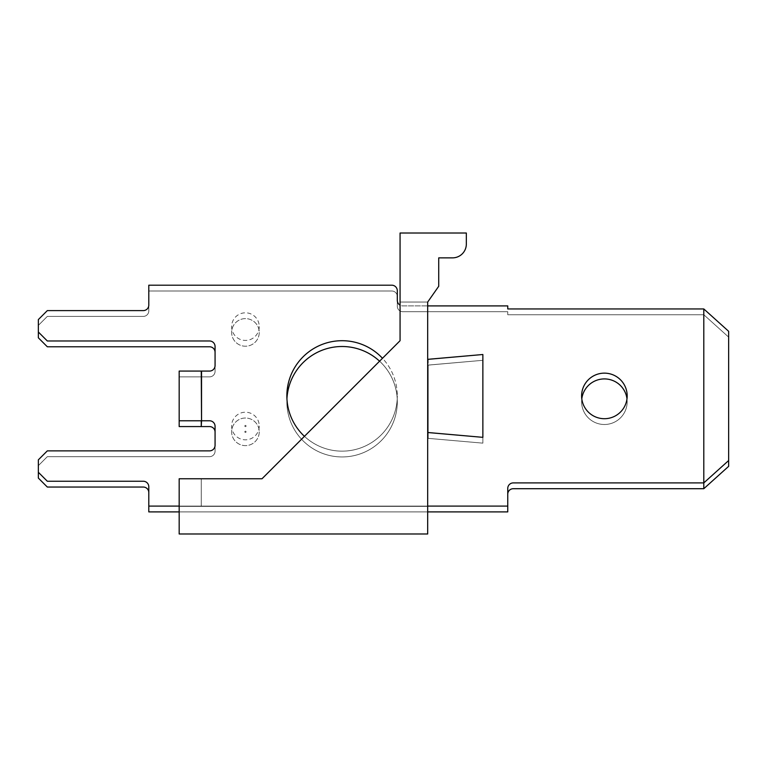 <?xml version="1.0" encoding="UTF-8"?>
<svg xmlns="http://www.w3.org/2000/svg" width="767" height="767" viewBox="0 0 767 767"><rect width="100%" height="100%" fill="white"/><g stroke="black" fill="none" stroke-linecap="round" stroke-linejoin="round"><path stroke-width="0.58" stroke-dasharray="3.83 2.88" d="M286.935 398.821A55.224 55.224 0 0 0 340.634 456.931A55.224 55.224 0 0 0 397.306 401.726A55.224 55.224 0 0 1 342.082 456.95A55.224 55.224 0 0 1 286.858 401.726A55.224 55.224 0 0 1 342.082 346.502A55.224 55.224 0 0 1 397.306 401.726A55.224 55.224 0 0 1 314.47 449.548A55.224 55.224 0 0 1 314.47 353.894A55.224 55.224 0 0 1 397.306 401.726A55.224 55.224 0 0 1 342.082 456.95A55.224 55.224 0 0 1 286.858 401.726A55.224 55.224 0 0 1 342.082 346.502A55.224 55.224 0 0 1 397.306 401.726A55.224 55.224 0 0 1 314.47 449.548A55.224 55.224 0 0 1 314.47 353.894A55.224 55.224 0 0 1 397.306 401.726A55.224 55.224 0 0 1 342.082 456.95A55.224 55.224 0 0 1 286.858 401.726A55.224 55.224 0 0 1 342.082 346.502A55.224 55.224 0 0 1 397.306 401.726A55.224 55.224 0 0 0 379.579 361.19L262.007 478.761L179.171 478.761L262.007 478.761L304.441 436.327L262.007 478.761L201.261 478.761L262.007 478.761L304.441 436.327L262.007 478.761L201.261 478.761L201.261 506.373L201.261 478.761L179.171 478.761L262.007 478.761L201.261 478.761L201.261 506.373L179.171 506.373L201.261 506.373L201.261 478.761L179.171 478.761L262.007 478.761L304.441 436.327L262.007 478.761L201.261 478.761L201.261 506.373L179.171 506.373L201.261 506.373L201.261 478.761L179.171 478.761L262.007 478.761L201.261 478.761L201.261 506.373L179.171 506.373L201.261 506.373L201.261 478.761L179.171 478.761L262.007 478.761L304.441 436.327L262.007 478.761L201.261 478.761L201.261 506.373L179.171 506.373L201.261 506.373L201.261 478.761L179.171 478.761L262.007 478.761L201.261 478.761L201.261 506.373L179.171 506.373L201.261 506.373L201.261 478.761L179.171 478.761L262.007 478.761L304.441 436.327L262.007 478.761L201.261 478.761L201.261 506.373L179.171 506.373L201.261 506.373L201.261 478.761L179.171 478.761L262.007 478.761L201.261 478.761L201.261 506.373L179.171 506.373L201.261 506.373L201.261 478.761L179.171 478.761L262.007 478.761L179.171 478.761L201.261 478.761L201.261 506.373L179.171 506.373L201.261 506.373L201.261 478.761L179.171 478.761L179.171 533.985L427.679 533.985L427.679 302.045L400.067 302.045L400.067 340.701L262.007 478.761L400.067 340.701L400.067 302.045L400.067 340.701L400.067 302.045L400.067 340.701L262.007 478.761L400.067 340.701L400.067 302.045L400.067 340.701L400.067 302.045L400.067 340.701L262.007 478.761L400.067 340.701L400.067 302.045L400.067 340.701L400.067 302.045L400.067 340.701L262.007 478.761L400.067 340.701L400.067 302.045L400.067 340.701L400.067 302.045L400.067 340.701L262.007 478.761L400.067 340.701L400.067 305.17A5.522 5.522 0 0 0 402.828 305.908L427.679 305.908M427.679 506.373L179.171 506.373L201.261 506.373L201.261 478.761L201.261 506.373L179.171 506.373L179.171 478.761L179.171 506.373L179.171 478.761L179.171 506.373L179.171 478.761L179.171 506.373L179.171 478.761L179.171 506.373L179.171 478.761L179.171 506.373L179.171 478.761L179.171 506.373L179.171 478.761L179.171 506.373L179.171 478.761L179.171 506.373L179.171 478.761L179.171 506.373L179.171 478.761L179.171 506.373L427.679 506.373L427.679 302.045L427.679 506.373L201.261 506.373L427.679 506.373L427.679 302.045L400.067 302.045L427.679 302.045L427.679 506.373L201.261 506.373L427.679 506.373L427.679 302.045L400.067 302.045L427.679 302.045L427.679 506.373L201.261 506.373L427.679 506.373L427.679 302.045L400.067 302.045L427.679 302.045L427.679 506.373L201.261 506.373L427.679 506.373L427.679 302.045L400.067 302.045L427.679 302.045L427.679 506.373L201.261 506.373L427.679 506.373L427.679 302.045L400.067 302.045L427.679 302.045L427.679 506.373L201.261 506.373L427.679 506.373L427.679 302.045L400.067 302.045L427.679 302.045L427.679 506.373L201.261 506.373L427.679 506.373L427.679 302.045L400.067 302.045L427.679 302.045L427.679 506.373L201.261 506.373L427.679 506.373L427.679 302.045L400.067 302.045L427.679 302.045L427.679 506.373L427.679 302.045L400.067 302.045L427.679 302.045L427.679 506.373L201.261 506.373L427.679 506.373M304.441 436.327A55.224 55.224 0 0 0 397.306 395.925A55.224 55.224 0 0 1 342.082 451.149A55.224 55.224 0 0 1 286.858 395.925A55.224 55.224 0 0 1 342.082 340.701A55.224 55.224 0 0 1 397.306 395.925A55.224 55.224 0 0 0 382.484 358.285L400.067 340.701L382.484 358.285L400.067 340.701L400.067 233.015L466.336 233.015L466.336 244.059A13.806 13.806 0 0 1 452.53 257.865L438.724 257.865L438.724 286.273L427.679 302.045L400.067 302.045M427.679 506.095L179.171 506.095M482.865 354.507L427.679 359.339L427.679 432.511L482.865 437.343L482.865 354.507L427.679 359.339L427.679 432.511L482.865 437.343M259.246 326.617A13.806 13.806 0 0 1 238.537 338.573A13.806 13.806 0 0 1 238.537 314.662A13.806 13.806 0 0 1 259.246 326.617M259.246 426.021A13.806 13.806 0 0 1 238.537 437.976A13.806 13.806 0 0 1 238.537 414.065A13.806 13.806 0 0 1 259.246 426.021M604.396 418.705A22.78 22.78 0 0 1 581.616 395.925A22.78 22.78 0 0 1 604.396 373.145A22.78 22.78 0 0 1 627.176 395.925A22.78 22.78 0 0 1 604.396 418.705M179.171 420.776L179.171 371.075L209.544 371.075A5.522 5.522 0 0 0 215.067 365.552L215.067 346.502A5.522 5.522 0 0 0 209.544 340.979L47.324 340.979L38.35 332.006L38.35 319.58L47.324 310.606L143.276 310.606A5.522 5.522 0 0 0 148.798 305.084L148.798 285.199L391.784 285.199A5.522 5.522 0 0 1 397.306 290.722L397.306 300.386A5.522 5.522 0 0 0 402.828 305.908L507.754 305.908L507.754 308.948L703.799 308.948L703.799 482.903L513.276 482.903A5.522 5.522 0 0 0 507.754 488.426L507.754 506.095L148.798 506.095L148.798 486.767A5.522 5.522 0 0 0 143.276 481.245L47.324 481.245L38.35 472.271L38.35 459.845L47.324 450.871L209.544 450.871A5.522 5.522 0 0 0 215.067 445.349L215.067 426.299A5.522 5.522 0 0 0 209.544 420.776L179.171 420.776L179.171 376.875L209.544 376.875A5.522 5.522 0 0 0 215.067 371.353L215.067 352.302L215.067 371.353A5.522 5.522 0 0 1 209.544 376.875L201.261 376.875L201.539 426.577L179.171 426.577L201.539 426.577L179.171 426.577L179.171 376.875L201.261 376.875L201.261 420.776L201.261 371.075M728.65 460.536L703.799 482.903L703.799 314.748L728.65 337.116L728.65 466.336L728.65 331.315L703.799 308.948M428.216 359.339L428.216 432.511M626.994 398.821A22.78 22.78 0 0 1 602.939 424.458A22.78 22.78 0 0 1 581.798 398.821M38.35 332.006L38.35 325.381L47.324 316.407L143.276 316.407A5.522 5.522 0 0 0 148.798 310.884L148.798 291L391.784 291A5.522 5.522 0 0 1 397.306 296.522L397.306 306.186A5.522 5.522 0 0 0 402.828 311.709L507.754 311.709L507.754 314.748L703.799 314.748L703.799 488.704L513.276 488.704A5.522 5.522 0 0 0 507.754 494.226L507.754 506.095M38.35 472.271L38.35 465.646L47.324 456.672L209.544 456.672A5.522 5.522 0 0 0 215.067 451.149L215.067 432.099L215.067 451.149A5.522 5.522 0 0 1 209.544 456.672L47.324 456.672L209.544 456.672A5.522 5.522 0 0 0 215.067 451.149L215.067 432.099A5.522 5.522 0 0 0 209.544 426.577L201.261 426.577M148.798 506.095L148.798 492.567A5.522 5.522 0 0 0 143.276 487.045L47.324 487.045L38.35 478.071L38.35 465.646L47.324 456.672L209.544 456.672A5.522 5.522 0 0 0 215.067 451.149L215.067 432.099A5.522 5.522 0 0 0 209.544 426.577L201.539 426.577L201.539 376.875L209.544 376.875A5.522 5.522 0 0 0 215.067 371.353L215.067 352.302A5.522 5.522 0 0 0 209.544 346.78L47.324 346.78L38.35 337.806L38.35 325.381L47.324 316.407L143.276 316.407A5.522 5.522 0 0 0 148.798 310.884L148.798 291L391.784 291A5.522 5.522 0 0 1 397.306 296.522L397.306 306.186A5.522 5.522 0 0 0 402.828 311.709L507.754 311.709L507.754 314.748L703.799 314.748L728.65 337.116L728.65 466.336L703.799 488.704L513.276 488.704L703.799 488.704L703.799 314.748L703.799 488.704L513.276 488.704A5.522 5.522 0 0 0 507.754 494.226L507.754 511.896L148.798 511.896L148.798 492.567A5.522 5.522 0 0 0 143.276 487.045L47.324 487.045L38.35 478.071L38.35 465.646L47.324 456.672L209.544 456.672A5.522 5.522 0 0 0 215.067 451.149L215.067 432.099L215.067 451.149A5.522 5.522 0 0 1 209.544 456.672L47.324 456.672L38.35 465.646L47.324 456.672L38.35 465.646L38.35 478.071L38.35 465.646L38.35 478.071L47.324 487.045L38.35 478.071L47.324 487.045L143.276 487.045A5.522 5.522 0 0 1 148.798 492.567L148.798 511.896L148.798 492.567M427.679 511.896L179.171 511.896M427.679 438.312L482.865 443.144L482.865 360.308L427.679 365.13L427.679 438.312L482.865 443.144L482.865 360.308L427.679 365.13L427.679 438.312L482.865 443.144L482.865 360.308L427.679 365.13L427.679 438.312L482.865 443.144L482.865 360.308L427.679 365.13L427.679 438.312L482.865 443.144L482.865 360.308L427.679 365.13L427.679 438.312L482.865 443.144L482.865 360.308L427.679 365.13L427.679 438.312L482.865 443.144L427.679 438.312M259.246 332.418A13.806 13.806 0 0 1 238.537 344.373A13.806 13.806 0 0 1 238.537 320.462A13.806 13.806 0 0 1 259.246 332.418A13.806 13.806 0 0 1 238.537 344.373A13.806 13.806 0 0 1 238.537 320.462A13.806 13.806 0 0 1 259.246 332.418A13.806 13.806 0 0 1 238.537 344.373A13.806 13.806 0 0 1 238.537 320.462A13.806 13.806 0 0 1 259.246 332.418M259.246 431.821A13.806 13.806 0 0 1 238.537 443.777A13.806 13.806 0 0 1 238.537 419.865A13.806 13.806 0 0 1 259.246 431.821A13.806 13.806 0 0 1 238.537 443.777A13.806 13.806 0 0 1 238.537 419.865A13.806 13.806 0 0 1 259.246 431.821A13.806 13.806 0 0 1 238.537 443.777A13.806 13.806 0 0 1 238.537 419.865A13.806 13.806 0 0 1 259.246 431.821M604.396 424.506A22.78 22.78 0 0 1 581.616 401.726A22.78 22.78 0 0 1 604.396 378.946A22.78 22.78 0 0 1 627.176 401.726A22.78 22.78 0 0 1 604.396 424.506A22.78 22.78 0 0 1 581.616 401.726A22.78 22.78 0 0 1 604.396 378.946A22.78 22.78 0 0 1 627.176 401.726A22.78 22.78 0 0 1 593.006 421.447A22.78 22.78 0 0 1 593.006 381.995A22.78 22.78 0 0 1 627.176 401.726A22.78 22.78 0 0 1 604.396 424.506A22.78 22.78 0 0 1 581.616 401.726A22.78 22.78 0 0 1 604.396 378.946A22.78 22.78 0 0 1 627.176 401.726A22.78 22.78 0 0 1 593.006 421.447A22.78 22.78 0 0 1 593.006 381.995A22.78 22.78 0 0 1 627.176 401.726A22.78 22.78 0 0 1 604.396 424.506M201.539 371.075L201.539 420.776L201.539 376.875L179.171 376.875L179.171 426.577L179.171 376.875L201.539 376.875L179.171 376.875L179.171 426.577L179.171 376.875L209.544 376.875A5.522 5.522 0 0 0 215.067 371.353L215.067 352.302A5.522 5.522 0 0 0 209.544 346.78L47.324 346.78L38.35 337.806L38.35 325.381L47.324 316.407L143.276 316.407A5.522 5.522 0 0 0 148.798 310.884L148.798 291L391.784 291A5.522 5.522 0 0 1 397.306 296.522L397.306 306.186A5.522 5.522 0 0 0 402.828 311.709L507.754 311.709L507.754 314.748L703.799 314.748L728.65 337.116L728.65 466.336L703.799 488.704L703.799 314.748L728.65 337.116L728.65 466.336L703.799 488.704L513.276 488.704A5.522 5.522 0 0 0 507.754 494.226L507.754 511.896L148.798 511.896L507.754 511.896L148.798 511.896L507.754 511.896L507.754 494.226M427.986 365.13L482.865 360.308L428.216 365.13L428.216 438.312L428.216 365.13L427.679 365.13L427.986 438.312L427.679 365.13L482.865 360.308L427.679 365.13L482.865 360.308L427.986 365.13L427.986 438.312M215.067 432.099A5.522 5.522 0 0 0 209.544 426.577L201.539 426.577L209.544 426.577L201.539 426.577L201.539 376.875L209.544 376.875A5.522 5.522 0 0 0 215.067 371.353L215.067 352.302A5.522 5.522 0 0 0 209.544 346.78L47.324 346.78L209.544 346.78L47.324 346.78L38.35 337.806L38.35 325.381L47.324 316.407L143.276 316.407A5.522 5.522 0 0 0 148.798 310.884L148.798 291L391.784 291A5.522 5.522 0 0 1 397.306 296.522L397.306 306.186A5.522 5.522 0 0 0 402.828 311.709L507.754 311.709L507.754 314.748L703.799 314.748L703.799 488.704L728.65 466.336L703.799 488.704M397.306 296.522L397.306 306.186A5.522 5.522 0 0 0 402.828 311.709L507.754 311.709L507.754 314.748L703.799 314.748L728.65 337.116L703.799 314.748L507.754 314.748L507.754 311.709L402.828 311.709A5.522 5.522 0 0 1 397.306 306.186L397.306 296.522A5.522 5.522 0 0 0 391.784 291A5.522 5.522 0 0 1 397.306 296.522M148.798 291L391.784 291L148.798 291L148.798 310.884A5.522 5.522 0 0 1 143.276 316.407L47.324 316.407L143.276 316.407A5.522 5.522 0 0 0 148.798 310.884L148.798 291M38.35 325.381L47.324 316.407L38.35 325.381L38.35 337.806L38.35 325.381M47.324 346.78L38.35 337.806L47.324 346.78M201.539 426.577L201.539 376.875L201.539 426.577L201.539 376.875L209.544 376.875A5.522 5.522 0 0 0 215.067 371.353L215.067 352.302M428.216 365.13L428.216 438.312M246.063 426.021A0.623 0.623 0 0 1 245.133 426.557A0.623 0.623 0 0 1 245.133 425.484A0.623 0.623 0 0 1 246.063 426.021M246.063 431.821A0.623 0.623 0 0 1 245.133 432.358A0.623 0.623 0 0 1 245.133 431.284A0.623 0.623 0 0 1 246.063 431.821A0.623 0.623 0 0 1 245.133 432.358A0.623 0.623 0 0 1 245.133 431.284A0.623 0.623 0 0 1 246.063 431.821A0.623 0.623 0 0 1 245.133 432.358A0.623 0.623 0 0 1 245.133 431.284A0.623 0.623 0 0 1 246.063 431.821"/><path stroke-width="1.15" d="M304.441 436.327A55.224 55.224 0 0 1 303.032 356.876A55.224 55.224 0 0 1 382.484 358.285L379.579 361.19A55.224 55.224 0 0 0 286.935 398.821M427.679 533.985L427.679 302.045L438.724 286.273L438.724 257.865L452.53 257.865A13.806 13.806 0 0 0 466.336 244.059L466.336 233.015L400.067 233.015L400.067 340.701L262.007 478.761L179.171 478.761L179.171 533.985L427.679 533.985M179.171 506.095L148.798 506.095L148.798 486.767A5.522 5.522 0 0 0 143.276 481.245L47.324 481.245L38.35 472.271L38.35 459.845L47.324 450.871L209.544 450.871A5.522 5.522 0 0 0 215.067 445.349L215.067 426.299A5.522 5.522 0 0 0 209.544 420.776L201.539 420.776L201.539 371.075L209.544 371.075A5.522 5.522 0 0 0 215.067 365.552L215.067 346.502A5.522 5.522 0 0 0 209.544 340.979L47.324 340.979L38.35 332.006L38.35 319.58L47.324 310.606L143.276 310.606A5.522 5.522 0 0 0 148.798 305.084L148.798 285.199L391.784 285.199A5.522 5.522 0 0 1 397.306 290.722L397.306 300.386A5.522 5.522 0 0 0 400.067 305.17L400.067 302.045M627.176 395.925A22.78 22.78 0 0 1 593.006 415.656A22.78 22.78 0 0 1 593.006 376.194A22.78 22.78 0 0 1 627.176 395.925M728.65 460.536L728.65 466.336L703.799 488.704L703.799 308.948L728.65 331.315L728.65 460.536L703.799 482.903L513.276 482.903A5.522 5.522 0 0 0 507.754 488.426L507.754 506.095L427.679 506.095M427.679 305.908L507.754 305.908L507.754 308.948L703.799 308.948M427.679 432.511L482.865 437.343L482.865 354.507L427.679 359.339L427.679 432.511M201.539 420.776L201.261 371.075L179.171 371.075L179.171 420.776L201.261 420.776L201.261 426.577L201.539 420.776M427.986 432.511L482.865 437.343M482.865 354.507L427.986 359.339M581.798 398.821A22.78 22.78 0 0 1 626.994 398.821M215.067 352.302A5.522 5.522 0 0 0 209.544 346.78A5.522 5.522 0 0 1 215.067 352.302A5.522 5.522 0 0 0 209.544 346.78L47.324 346.78L38.35 337.806L38.35 332.006M215.067 432.099A5.522 5.522 0 0 0 209.544 426.577A5.522 5.522 0 0 1 215.067 432.099A5.522 5.522 0 0 0 209.544 426.577L201.539 426.577M148.798 492.567A5.522 5.522 0 0 0 143.276 487.045A5.522 5.522 0 0 1 148.798 492.567A5.522 5.522 0 0 0 143.276 487.045L47.324 487.045L38.35 478.071L38.35 472.271M179.171 511.896L148.798 511.896L148.798 506.095M507.754 506.095L507.754 511.896L427.679 511.896M507.754 494.226A5.522 5.522 0 0 1 513.276 488.704A5.522 5.522 0 0 0 507.754 494.226A5.522 5.522 0 0 1 513.276 488.704L703.799 488.704M179.171 420.776L179.171 426.577L201.261 426.577"/></g></svg>
